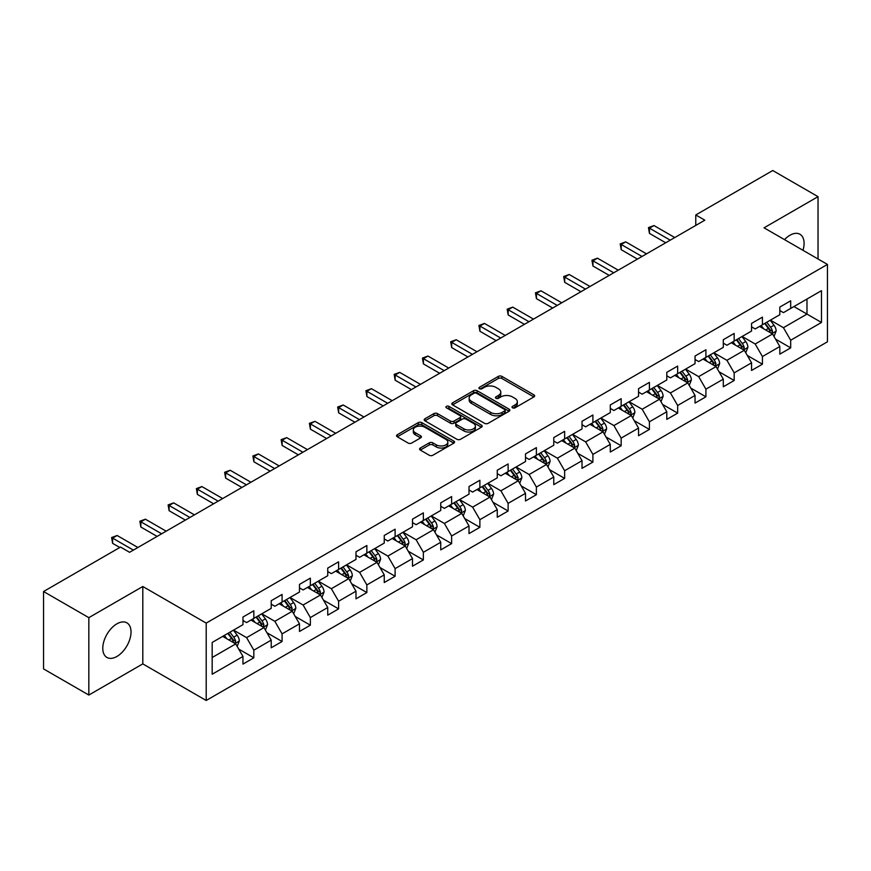 <?xml version="1.0" encoding="UTF-8"?>
<svg xmlns="http://www.w3.org/2000/svg" width="871" height="871" viewBox="0 0 871 871"><rect width="100%" height="100%" fill="white"/><g stroke="black" fill="none" stroke-linecap="round" stroke-linejoin="round"><path stroke-width="1.31" d="M512.529 407.824A1.764 1.013 0 0 0 515.022 407.824L533.912 396.915A2.515 1.448 0 0 0 534.642 395.891A2.515 1.448 0 0 0 533.912 394.857L501.903 376.381A2.515 1.448 0 0 0 498.354 376.381L479.464 387.29A1.764 1.013 0 0 0 478.941 388.009A1.764 1.013 0 0 0 479.464 388.727A1.764 1.013 0 0 0 481.946 388.727L484.396 387.312A8.046 4.649 0 0 1 495.773 387.312L498.441 388.858A8.046 4.649 0 0 1 500.792 392.135A8.046 4.649 0 0 1 498.441 395.423L495.991 396.838A1.764 1.013 0 0 0 495.479 397.557A1.764 1.013 0 0 0 495.991 398.276A1.764 1.013 0 0 0 498.484 398.276L500.923 396.86A8.046 4.649 0 0 1 512.311 396.86L514.968 398.406A8.046 4.649 0 0 1 517.33 401.683A8.046 4.649 0 0 1 514.968 404.971L512.529 406.387A1.764 1.013 0 0 0 512.017 407.105A1.764 1.013 0 0 0 512.529 407.824L512.529 406.387M116.91 656.462A19.979 11.53 120 0 0 129.953 638.857A19.979 11.53 120 0 0 126.894 622.841A19.979 11.53 120 0 0 116.91 623.832A19.979 11.53 120 0 0 103.856 641.437A19.979 11.53 120 0 0 106.915 657.442A19.979 11.53 120 0 0 116.91 656.462M802.997 250.304A19.979 11.53 120 0 0 799.948 234.255A19.979 11.53 120 0 0 789.953 235.246A19.979 11.53 120 0 0 784.521 239.634M420.301 448.032A2.515 1.448 0 0 0 419.572 449.055A2.515 1.448 0 0 0 420.301 450.078L429.283 455.261A2.515 1.448 0 0 0 432.833 455.261L453.813 443.154A2.515 1.448 0 0 0 454.553 442.13A2.515 1.448 0 0 0 453.813 441.096L421.814 422.62A2.515 1.448 0 0 0 418.254 422.62L397.285 434.738A2.515 1.448 0 0 0 396.545 435.761A2.515 1.448 0 0 0 397.285 436.785L408.129 443.056A2.515 1.448 0 0 0 411.678 443.056L420.66 437.863A2.515 1.448 0 0 0 421.39 436.839A2.515 1.448 0 0 0 420.66 435.816L415.282 432.713A6.728 3.887 0 0 1 413.311 429.969A6.728 3.887 0 0 1 417.459 426.376A6.728 3.887 0 0 1 424.787 427.215L445.854 439.376A6.728 3.887 0 0 1 447.825 442.13A6.728 3.887 0 0 1 443.677 445.712A6.728 3.887 0 0 1 436.349 444.874L432.833 442.849A2.515 1.448 0 0 0 429.283 442.849L420.301 448.032L420.301 450.078L429.283 444.939L429.283 442.849M142.8 586.499L88.831 617.659L43.55 591.518L43.55 668.906L88.831 695.047L142.8 663.887L206.198 700.48L206.198 623.103L142.8 586.499L142.8 663.887M818.032 258.981L818.032 196.661L764.052 227.821L827.45 264.425L206.198 623.103M818.032 196.661L772.751 170.52L695.777 214.963L695.777 225.415M43.55 591.518L120.525 547.075L129.583 552.301L704.835 220.189L695.777 214.963M484.57 423.339A2.515 1.448 0 0 0 488.13 423.339L509.11 411.232A2.515 1.448 0 0 0 509.84 410.208A2.515 1.448 0 0 0 509.11 409.174L477.101 390.698A2.515 1.448 0 0 0 473.552 390.698L452.572 402.816A2.515 1.448 0 0 0 451.831 403.839A2.515 1.448 0 0 0 452.572 404.863L484.57 423.339M447.139 408.194A1.764 1.013 0 0 1 448.924 408.445L448.924 406.354L481.456 425.135A2.515 1.448 0 0 1 482.196 426.169A2.515 1.448 0 0 1 481.456 427.193L460.487 439.3A2.515 1.448 0 0 1 456.927 439.3L424.928 420.824L424.928 418.777A2.515 1.448 0 0 0 424.188 419.8A2.515 1.448 0 0 0 424.928 420.824M424.928 418.777L433.9 413.594A2.515 1.448 0 0 1 437.46 413.594L450.438 421.085A2.515 1.448 0 0 0 453.998 421.085L459.953 417.645A2.515 1.448 0 0 0 460.683 416.621A2.515 1.448 0 0 0 459.953 415.598L446.442 407.791A1.764 1.013 0 0 1 445.919 407.073A1.764 1.013 0 0 1 447.008 406.136A1.764 1.013 0 0 1 448.924 406.354M206.198 700.48L827.45 341.802L827.45 264.425M238.708 649.08L253.831 657.812L253.831 650.18L271.219 640.141L271.219 647.774L282.084 641.502L282.084 633.87L299.472 623.832L299.472 631.464L310.348 625.193L310.348 617.561L327.736 607.523L327.736 615.155L338.601 608.883L338.601 601.24L355.989 591.202L355.989 598.834L366.854 592.563L366.854 584.931L384.242 574.893L384.242 582.525L395.107 576.254L395.107 568.621L412.495 558.583L412.495 566.215L423.36 559.944L423.36 552.301L440.748 542.263L440.748 549.895L451.624 543.624L451.624 535.992L469.012 525.953L469.012 533.585L479.877 527.314L479.877 519.682L497.265 509.644L497.265 517.276L508.131 511.005L508.131 503.362L525.518 493.324L525.518 500.967L536.384 494.684L536.384 487.052L553.771 477.014L553.771 484.646L564.637 478.375L564.637 470.743L582.024 460.705L582.024 468.337L592.901 462.066L592.901 454.422L610.288 444.384L610.288 452.027L621.154 445.745L621.154 438.113L638.541 428.075L638.541 435.707L649.407 429.436L649.407 421.804L666.794 411.765L666.794 419.397L677.66 413.126L677.66 405.483L695.047 395.445L695.047 403.088L705.913 396.806L705.913 389.174L723.3 379.135L723.3 386.768L734.177 380.496L734.177 372.864L751.564 362.826L751.564 370.458L762.43 364.187L762.43 356.555L779.817 346.506L779.817 354.149L790.683 347.867L790.683 340.234L821.473 322.455L821.473 290.674L806.982 299.036L806.982 314.093L821.473 322.455M253.831 657.812L242.965 664.094L242.965 656.462L212.176 674.23L212.176 642.45L242.965 624.67L242.965 617.038L253.831 610.756L253.831 618.388L271.219 608.35L271.219 600.718L282.084 594.447L282.084 602.079L299.472 592.04L299.472 584.408L310.348 578.137L310.348 585.769L327.736 575.731L327.736 568.099L338.601 561.817L338.601 569.46L355.989 559.411L355.989 551.779L366.854 545.507L366.854 553.139L384.242 543.101L384.242 535.469L395.107 529.198L395.107 536.83L412.495 526.792L412.495 519.16L423.36 512.877L423.36 520.52L440.748 510.471L440.748 502.839L451.624 496.568L451.624 504.2L469.012 494.162L469.012 486.53L479.877 480.259L479.877 487.891L497.265 477.852L497.265 470.22L508.131 463.938L508.131 471.581L525.518 461.543L525.518 453.9L536.384 447.629L536.384 455.261L553.771 445.223L553.771 437.59L564.637 431.319L564.637 438.951L582.024 428.913L582.024 421.281L592.901 414.999L592.901 422.642L610.288 412.604L610.288 404.961L621.154 398.689L621.154 406.322L638.541 396.283L638.541 388.651L649.407 382.38L649.407 390.012L666.794 379.974L666.794 372.342L677.66 366.06L677.66 373.703L695.047 363.664L695.047 356.021L705.913 349.75L705.913 357.382L723.3 347.344L723.3 339.712L734.177 333.441L734.177 341.073L751.564 331.034L751.564 323.402L762.43 317.131L762.43 324.763L779.817 314.725L779.817 307.082L790.683 300.811L790.683 308.443L821.473 290.674M250.935 620.065L263.978 627.599L246.591 637.637L233.548 630.103M242.965 620.49L246.591 622.58L253.831 618.388M246.591 637.637L253.831 650.18M263.978 627.599L271.219 640.141M279.188 603.755L292.231 611.279L274.844 621.317L261.801 613.794M271.219 604.169L274.844 606.26L282.084 602.079M274.844 621.317L282.084 633.87M292.231 611.279L299.472 623.832M307.441 587.446L320.484 594.969L303.097 605.007L290.054 597.484M299.472 587.86L303.097 589.95L310.348 585.769M303.097 605.007L310.348 617.561M320.484 594.969L327.736 607.523M335.705 571.126L348.738 578.66L331.35 588.698L318.318 581.164M327.736 571.55L331.35 573.641L338.601 569.46M331.35 588.698L338.601 601.24M348.738 578.66L355.989 591.202M363.958 554.816L377.001 562.339L359.614 572.378L346.571 564.854M355.989 555.23L359.614 557.32L366.854 553.139M359.614 572.378L366.854 584.931M377.001 562.339L384.242 574.893M392.211 538.507L405.255 546.03L387.867 556.068L374.824 548.545M384.242 538.92L387.867 541.011L395.107 536.83M387.867 556.068L395.107 568.621M405.255 546.03L412.495 558.583M420.464 522.186L433.508 529.72L416.12 539.759L403.077 532.225M412.495 522.611L416.12 524.701L423.36 520.52M416.12 539.759L423.36 552.301M433.508 529.72L440.748 542.263M448.717 505.877L461.761 513.4L444.373 523.449L431.33 515.915M440.748 506.291L444.373 508.381L451.624 504.2M444.373 523.449L451.624 535.992M461.761 513.4L469.012 525.953M476.981 489.567L490.014 497.091L472.626 507.129L459.594 499.606M469.012 489.981L472.626 492.071L479.877 487.891M472.626 507.129L479.877 519.682M490.014 497.091L497.265 509.644M505.234 473.247L518.278 480.781L500.89 490.819L487.847 483.285M497.265 473.672L500.89 475.762L508.131 471.581M500.89 490.819L508.131 503.362M518.278 480.781L525.518 493.324M533.488 456.937L546.531 464.461L529.143 474.51L516.1 466.976M525.518 457.351L529.143 459.442L536.384 455.261M529.143 474.51L536.384 487.052M546.531 464.461L553.771 477.014M561.741 440.628L574.784 448.151L557.396 458.19L544.353 450.666M553.771 441.042L557.396 443.132L564.637 438.951M557.396 458.19L564.637 470.743M574.784 448.151L582.024 460.705M589.994 424.308L603.037 431.842L585.65 441.88L572.606 434.346M582.024 424.732L585.65 426.823L592.901 422.642M585.65 441.88L592.901 454.422M603.037 431.842L610.288 444.384M618.258 407.998L631.29 415.532L613.903 425.571L600.87 418.036M610.288 408.412L613.903 410.502L621.154 406.322M613.903 425.571L621.154 438.113M631.29 415.532L638.541 428.075M646.511 391.689L659.554 399.212L642.167 409.25L629.123 401.727M638.541 392.102L642.167 394.193L649.407 390.012M642.167 409.25L649.407 421.804M659.554 399.212L666.794 411.765M674.764 375.368L687.807 382.902L670.42 392.941L657.376 385.407M666.794 375.793L670.42 377.883L677.66 373.703M670.42 392.941L677.66 405.483M687.807 382.902L695.047 395.445M703.017 359.059L716.06 366.593L698.673 376.631L685.629 369.097M695.047 359.473L698.673 361.574L705.913 357.382M698.673 376.631L705.913 389.174M716.06 366.593L723.3 379.135M731.27 342.749L744.313 350.273L726.926 360.311L713.882 352.788M723.3 343.163L726.926 345.254L734.177 341.073M726.926 360.311L734.177 372.864M744.313 350.273L751.564 362.826M759.534 326.429L772.566 333.963L755.179 344.001L742.136 336.467M751.564 326.854L755.179 328.944L762.43 324.763M755.179 344.001L762.43 356.555M772.566 333.963L779.817 346.506M793.938 306.559L806.982 314.093L783.432 327.692L770.4 320.158M779.817 310.533L783.432 312.635L790.683 308.443M783.432 327.692L790.683 340.234M88.831 617.659L88.831 695.047M212.176 657.507L235.725 643.909L222.682 636.374M235.725 643.909L242.965 656.462M775.56 339.135L790.683 347.867M747.307 355.455L762.43 364.187M719.043 371.765L734.177 380.496M690.79 388.074L705.913 396.806M662.537 404.394L677.66 413.126M634.284 420.704L649.407 429.436M606.031 437.013L621.154 445.745M577.767 453.334L592.901 462.066M549.514 469.643L564.637 478.375M521.261 485.953L536.384 494.684M493.008 502.273L508.131 511.005M464.755 518.583L479.877 527.314M436.502 534.892L451.624 543.624M408.238 551.212L423.36 559.944M379.985 567.522L395.107 576.254M351.732 583.831L366.854 592.563M323.479 600.152L338.601 608.883M295.225 616.461L310.348 625.193M266.962 632.771L282.084 641.502M513.237 408.064L514.968 407.062A8.046 4.649 0 0 0 517.33 403.774L517.33 401.683M500.792 392.135L500.792 394.236A8.046 4.649 0 0 1 498.441 397.514L496.699 398.526M533.869 396.936L501.903 378.471A2.515 1.448 0 0 0 498.354 378.471L480.161 388.978M509.078 411.254L477.101 392.799A2.515 1.448 0 0 0 473.552 392.799L452.604 404.884M504.657 410.927A1.764 1.013 0 0 0 505.18 410.208A1.764 1.013 0 0 0 504.657 409.49L476.568 393.267A1.764 1.013 0 0 0 474.085 393.267L471.505 394.759A8.046 4.649 0 0 0 469.153 398.047A8.046 4.649 0 0 0 471.505 401.324L490.711 412.408A8.046 4.649 0 0 0 502.088 412.408L504.657 410.927L504.657 413.017A1.764 1.013 0 0 0 505.18 412.299L505.18 410.208M469.153 398.047L469.153 400.137A8.046 4.649 0 0 0 471.505 403.415L471.505 401.324M504.657 413.017L502.088 414.498A8.046 4.649 0 0 1 490.711 414.498L471.505 403.415M424.961 420.845L433.9 415.685L433.9 413.594M460.683 416.621L460.683 418.711A2.515 1.448 0 0 1 459.953 419.735L453.998 423.175A2.515 1.448 0 0 1 450.438 423.175L437.46 415.685A2.515 1.448 0 0 0 433.9 415.685M448.924 408.445L481.423 427.215M463.905 428.859A6.728 3.887 0 0 0 471.233 429.697A6.728 3.887 0 0 0 475.381 426.115A6.728 3.887 0 0 0 473.41 423.371L465.996 419.082A2.515 1.448 0 0 0 462.436 419.082L456.48 422.522A2.515 1.448 0 0 0 455.74 423.546A2.515 1.448 0 0 0 456.48 424.58L463.905 428.859L463.905 430.949A6.728 3.887 0 0 0 471.233 431.798A6.728 3.887 0 0 0 475.381 428.205L475.381 426.115M455.74 423.546L455.74 425.636A2.515 1.448 0 0 0 456.48 426.67L456.48 424.58M463.905 430.949L456.48 426.67M447.825 442.13L447.825 444.221A6.728 3.887 0 0 1 443.677 447.803A6.728 3.887 0 0 1 436.349 446.965L432.833 444.939A2.515 1.448 0 0 0 429.283 444.939M413.311 429.969L413.311 432.06A6.728 3.887 0 0 0 415.282 434.803L415.282 432.713M420.628 437.884L415.282 434.803M453.813 441.096L453.813 443.154L421.814 424.721A2.515 1.448 0 0 0 418.254 424.721L397.318 436.807M774.003 336.446L776.159 331.013A6.783 3.92 -120 0 0 773.992 325.231L770.247 320.245M763.736 328.857L761.2 325.471M771.521 333.353L772.49 331.307A6.783 3.92 -120 0 0 770.552 327.224L766.807 322.226M765.108 323.206L769.256 328.748A3.462 1.992 60 0 1 769.888 329.793L772.49 331.307M764.64 323.489L768.374 328.476A6.783 3.92 60 0 1 770.312 332.559M670.235 240.167L649.461 228.169L653.99 225.556L674.764 237.543M665.705 242.78L649.461 233.395L649.461 228.169L648.46 227.592L653.99 225.556M649.461 233.395L648.46 227.592M745.75 352.755L747.895 347.322A6.783 3.92 -120 0 0 745.739 341.541L741.994 336.554M735.483 345.177L732.936 341.78M743.268 349.674L744.237 347.616A6.783 3.92 -120 0 0 742.288 343.533L738.554 338.547M736.855 339.527L741.003 345.058A3.462 1.992 60 0 1 741.635 346.114L744.237 347.616M736.376 339.799L740.121 344.785A6.783 3.92 60 0 1 742.059 348.868M717.486 369.064L719.642 363.643A6.783 3.92 -120 0 0 717.475 357.861L713.741 352.864M707.219 361.487L704.683 358.101M715.004 365.983L715.984 363.926A6.783 3.92 -120 0 0 714.035 359.843L710.301 354.856M708.602 355.836L712.75 361.378A3.462 1.992 60 0 1 713.371 362.423L715.984 363.926M708.123 356.108L711.868 361.106A6.783 3.92 60 0 1 713.806 365.189M641.981 256.477L621.208 244.479L625.737 241.866L646.511 253.864M637.452 259.09L621.208 249.705L621.208 244.479L620.206 243.902L625.737 241.866M621.208 249.705L620.206 243.902M613.728 272.786L592.955 260.799L597.473 258.175L618.258 270.173M609.199 275.399L592.955 266.025L592.955 260.799L591.953 260.222L597.473 258.175M592.955 266.025L591.953 260.222M689.233 385.385L691.389 379.952A6.783 3.92 -120 0 0 689.222 374.171L685.488 369.184M678.966 377.796L676.429 374.41M686.751 382.293L687.72 380.246A6.783 3.92 -120 0 0 685.782 376.163L682.047 371.166M680.338 372.146L684.486 377.687A3.462 1.992 60 0 1 685.118 378.733L687.72 380.246M679.87 372.429L683.604 377.415A6.783 3.92 60 0 1 685.553 381.498M660.98 401.694L663.136 396.261A6.783 3.92 -120 0 0 660.969 390.48L657.235 385.494M650.713 394.117L648.176 390.72M658.498 398.602L659.467 396.555A6.783 3.92 -120 0 0 657.529 392.473L653.783 387.486M652.085 388.466L656.233 393.997A3.462 1.992 60 0 1 656.865 395.053L659.467 396.555M651.617 388.738L655.351 393.725A6.783 3.92 60 0 1 657.3 397.807M632.727 418.004L634.883 412.582A6.783 3.92 -120 0 0 632.716 406.801L628.971 401.803M622.46 410.426L619.923 407.04M630.245 414.923L631.214 412.865A6.783 3.92 -120 0 0 629.276 408.782L625.53 403.796M623.832 404.775L627.98 410.317A3.462 1.992 60 0 1 628.612 411.362L631.214 412.865M623.364 405.048L627.098 410.034A6.783 3.92 60 0 1 629.036 414.117M585.464 289.096L564.691 277.109L569.22 274.496L589.994 286.483M580.946 291.72L564.691 282.335L564.691 277.109L563.7 276.532L569.22 274.496M564.691 282.335L563.7 276.532M557.211 305.416L536.438 293.418L540.967 290.805L561.741 302.803M552.682 308.029L536.438 298.644L536.438 293.418L535.447 292.841L540.967 290.805M536.438 298.644L535.447 292.841M528.958 321.726L508.185 309.728L512.714 307.115L533.488 319.113M524.429 324.339L508.185 314.964L508.185 309.728L507.183 309.161L512.714 307.115M508.185 314.964L507.183 309.161M604.474 434.313L606.619 428.891A6.783 3.92 -120 0 0 604.463 423.11L600.718 418.124M594.207 426.736L591.659 423.35M601.992 431.232L602.961 429.185A6.783 3.92 -120 0 0 601.012 425.102L597.277 420.105M595.579 421.085L599.727 426.627A3.462 1.992 60 0 1 600.359 427.672L602.961 429.185M595.1 421.357L598.845 426.355A6.783 3.92 60 0 1 600.783 430.437M500.705 338.035L479.932 326.048L484.461 323.435L505.234 335.422M496.176 340.659L479.932 331.274L479.932 326.048L478.93 325.471L484.461 323.435M479.932 331.274L478.93 325.471M576.21 450.634L578.366 445.201A6.783 3.92 -120 0 0 576.199 439.42L572.465 434.433M565.943 443.056L563.406 439.659M573.728 447.542L574.708 445.495A6.783 3.92 -120 0 0 572.759 441.412L569.024 436.425M567.326 437.405L571.474 442.936A3.462 1.992 60 0 1 572.095 443.992L574.708 445.495M566.847 437.678L570.592 442.664A6.783 3.92 60 0 1 572.53 446.747M472.452 354.355L451.679 342.357L456.197 339.744L476.981 351.742M467.923 356.968L451.679 347.583L451.679 342.357L450.677 341.78L456.197 339.744M451.679 347.583L450.677 341.78M547.957 466.943L550.113 461.521A6.783 3.92 -120 0 0 547.946 455.74L544.212 450.743M537.69 459.365L535.153 455.979M545.475 463.862L546.455 461.804A6.783 3.92 -120 0 0 544.506 457.721L540.771 452.735M539.073 453.715L543.21 459.257A3.462 1.992 60 0 1 543.842 460.302L546.455 461.804M538.594 453.987L542.328 458.973A6.783 3.92 60 0 1 544.277 463.056M444.199 370.665L423.415 358.667L427.944 356.054L448.717 368.052M439.67 373.278L423.415 363.904L423.415 358.667L422.424 358.101L427.944 356.054M423.415 363.904L422.424 358.101M519.704 483.253L521.86 477.831A6.783 3.92 -120 0 0 519.693 472.049L515.959 467.063M509.437 475.675L506.9 472.289M517.222 480.171L518.191 478.125A6.783 3.92 -120 0 0 516.253 474.042L512.518 469.044M510.809 470.024L514.957 475.566A3.462 1.992 60 0 1 515.588 476.611L518.191 478.125M510.341 470.296L514.075 475.294A6.783 3.92 60 0 1 516.024 479.377M415.935 386.974L395.162 374.987L399.691 372.374L420.464 384.361M411.406 389.598L395.162 380.213L395.162 374.987L394.171 374.41L399.691 372.374M395.162 380.213L394.171 374.41M491.451 499.573L493.607 494.14A6.783 3.92 -120 0 0 491.44 488.359L487.695 483.372M481.184 491.995L478.647 488.598M488.969 496.481L489.938 494.434A6.783 3.92 -120 0 0 488 490.351L484.254 485.354M482.556 486.345L486.704 491.875A3.462 1.992 60 0 1 487.335 492.932L489.938 494.434M482.088 486.617L485.822 491.603A6.783 3.92 60 0 1 487.771 495.686M387.682 403.295L366.909 391.297L371.438 388.684L392.211 400.682M383.153 405.908L366.909 396.523L366.909 391.297L365.918 390.72L371.438 388.684M366.909 396.523L365.918 390.72M463.198 515.882L465.354 510.46A6.783 3.92 -120 0 0 463.187 504.679L459.442 499.682M452.931 508.305L450.383 504.919M460.715 512.801L461.684 510.744A6.783 3.92 -120 0 0 459.736 506.661L456.001 501.674M454.303 502.654L458.451 508.185A3.462 1.992 60 0 1 459.082 509.241L461.684 510.744M453.824 502.926L457.569 507.913A6.783 3.92 60 0 1 459.507 511.996M359.429 419.604L338.656 407.606L343.185 404.993L363.958 416.991M354.9 422.217L338.656 412.843L338.656 407.606L337.654 407.04L343.185 404.993M338.656 412.843L337.654 407.04M434.934 532.192L437.09 526.77A6.783 3.92 -120 0 0 434.923 520.989L431.189 516.002M424.667 524.614L422.13 521.228M432.462 529.111L433.431 527.053A6.783 3.92 -120 0 0 431.483 522.97L427.748 517.984M426.05 518.964L430.198 524.505A3.462 1.992 60 0 1 430.818 525.551L433.431 527.053M425.571 519.236L429.316 524.233A6.783 3.92 60 0 1 431.254 528.316M331.176 435.914L310.403 423.927L314.932 421.314L335.705 433.301M326.647 438.527L310.403 429.153L310.403 423.927L309.401 423.35L314.932 421.314M310.403 429.153L309.401 423.35M406.681 548.512L408.837 543.079A6.783 3.92 -120 0 0 406.67 537.298L402.935 532.312M396.414 540.935L393.877 537.538M404.198 545.42L405.178 543.373A6.783 3.92 -120 0 0 403.229 539.291L399.495 534.293M397.797 535.284L401.934 540.815A3.462 1.992 60 0 1 402.565 541.871L405.178 543.373M397.318 535.556L401.052 540.543A6.783 3.92 60 0 1 403.001 544.625M302.923 452.234L282.139 440.236L286.668 437.623L307.441 449.621M298.394 454.847L282.139 445.462L282.139 440.236L281.148 439.659L286.668 437.623M282.139 445.462L281.148 439.659M378.428 564.822L380.583 559.4A6.783 3.92 -120 0 0 378.417 553.618L374.682 548.621M368.161 557.244L365.624 553.858M375.945 561.741L376.914 559.683A6.783 3.92 -120 0 0 374.976 555.6L371.242 550.614M369.533 551.593L373.681 557.124A3.462 1.992 60 0 1 374.312 558.18L376.914 559.683M369.064 551.866L372.799 556.852A6.783 3.92 60 0 1 374.748 560.935M274.659 468.544L253.886 456.546L258.415 453.933L279.188 465.931M270.13 471.157L253.886 461.782L253.886 456.546L252.895 455.979L258.415 453.933M253.886 461.782L252.895 455.979M350.175 581.131L352.33 575.709A6.783 3.92 -120 0 0 350.164 569.928L346.418 564.941M339.908 573.553L337.371 570.167M347.692 578.05L348.661 575.992A6.783 3.92 -120 0 0 346.723 571.909L342.978 566.923M341.28 567.903L345.428 573.445A3.462 1.992 60 0 1 346.059 574.49L348.661 575.992M340.811 568.175L344.546 573.172A6.783 3.92 60 0 1 346.495 577.255M246.406 484.853L225.633 472.866L230.162 470.253L250.935 482.24M241.877 487.466L225.633 478.092L225.633 472.866L224.642 472.289L230.162 470.253M225.633 478.092L224.642 472.289M321.922 597.452L324.077 592.019A6.783 3.92 -120 0 0 321.911 586.237L318.165 581.251M311.655 589.874L309.107 586.477M319.439 594.36L320.408 592.313A6.783 3.92 -120 0 0 318.47 588.23L314.725 583.232M313.027 584.223L317.175 589.754A3.462 1.992 60 0 1 317.806 590.81L320.408 592.313M312.558 584.495L316.293 589.482A6.783 3.92 60 0 1 318.231 593.565M218.153 501.173L197.379 489.175L201.909 486.562L222.682 498.56M213.624 503.786L197.379 494.401L197.379 489.175L196.378 488.598L201.909 486.562M197.379 494.401L196.378 488.598M293.658 613.761L295.813 608.328A6.783 3.92 -120 0 0 293.647 602.558L289.912 597.56M283.391 606.183L280.854 602.786M291.186 610.68L292.155 608.622A6.783 3.92 -120 0 0 290.206 604.539L286.472 599.553M284.773 600.533L288.922 606.064A3.462 1.992 60 0 1 289.542 607.12L292.155 608.622M284.294 600.805L288.04 605.791A6.783 3.92 60 0 1 289.978 609.874M189.9 517.483L169.126 505.485L173.656 502.872L194.429 514.87M185.371 520.096L169.126 510.722L169.126 505.485L168.125 504.919L173.656 502.872M169.126 510.722L168.125 504.919M265.405 630.071L267.56 624.649A6.783 3.92 -120 0 0 265.394 618.867L261.659 613.881M255.138 622.493L252.601 619.107M262.922 626.989L263.902 624.932A6.783 3.92 -120 0 0 261.953 620.849L258.219 615.862M256.52 616.842L260.658 622.384A3.462 1.992 60 0 1 261.289 623.429L263.902 624.932M256.041 617.114L259.776 622.112A6.783 3.92 60 0 1 261.725 626.195M161.647 533.792L140.862 521.805L145.392 519.192L166.165 531.179M157.118 536.405L140.862 527.031L140.862 521.805L139.872 521.228L145.392 519.192M140.862 527.031L139.872 521.228M237.152 646.391L239.307 640.958A6.783 3.92 -120 0 0 237.141 635.177L233.406 630.19M226.885 638.802L224.348 635.416M234.669 643.299L235.638 641.252A6.783 3.92 -120 0 0 233.7 637.169L229.966 632.172M228.256 633.163L232.405 638.693A3.462 1.992 60 0 1 233.036 639.75L235.638 641.252M227.788 633.435L231.523 638.421A6.783 3.92 60 0 1 233.472 642.504M133.383 550.113L112.609 538.115L117.139 535.502L137.912 547.5M119.806 547.5L112.609 543.341L112.609 538.115L111.619 537.538L117.139 535.502M112.609 543.341L111.619 537.538M514.968 407.062L514.968 404.971M495.991 398.276L495.991 396.838M498.441 397.514L498.441 395.423M479.464 388.727L479.464 387.29M498.354 378.471L498.354 376.381M501.903 378.471L501.903 376.381M533.912 396.915L533.912 394.857M452.572 404.863L452.572 402.816M473.552 392.799L473.552 390.698M477.101 392.799L477.101 390.698M509.11 411.232L509.11 409.174M490.711 414.498L490.711 412.408M502.088 414.498L502.088 412.408M437.46 415.685L437.46 413.594M450.438 423.175L450.438 421.085M453.998 423.175L453.998 421.085M459.953 419.735L459.953 417.645M481.456 427.193L481.456 425.135M432.833 444.939L432.833 442.849M436.349 446.965L436.349 444.874M420.66 437.863L420.66 435.816M397.285 436.785L397.285 434.738M418.254 424.721L418.254 422.62M421.814 424.721L421.814 422.62M771.902 333.571L776.115 331.143M770.552 327.224L773.992 325.231M765.718 330.011L768.374 328.476M743.649 349.892L747.851 347.453M742.288 343.533L745.739 341.541M737.465 346.32L740.121 344.785M715.385 366.201L719.598 363.773M714.035 359.843L717.475 357.861M709.212 362.63L711.868 361.106M687.132 382.511L691.345 380.083M685.782 376.163L689.222 374.171M680.959 378.95L683.604 377.415M658.879 398.831L663.092 396.392M657.529 392.473L660.969 390.48M652.695 395.26L655.351 393.725M630.626 415.14L634.839 412.712M629.276 408.782L632.716 406.801M624.442 411.569L627.098 410.034M602.373 431.45L606.575 429.022M601.012 425.102L604.463 423.11M596.189 427.89L598.845 426.355M574.109 447.77L578.322 445.331M572.759 441.412L576.199 439.42M567.936 444.199L570.592 442.664M545.856 464.08L550.069 461.652M544.506 457.721L547.946 455.74M539.682 460.509L542.328 458.973M517.603 480.389L521.816 477.961M516.253 474.042L519.693 472.049M511.419 476.829L514.075 475.294M489.35 496.71L493.563 494.271M488 490.351L491.44 488.359M483.165 493.138L485.822 491.603M461.097 513.019L465.299 510.591M459.736 506.661L463.187 504.679M454.912 509.448L457.569 507.913M432.833 529.328L437.046 526.901M431.483 522.97L434.923 520.989M426.659 525.768L429.316 524.233M404.58 545.649L408.793 543.21M403.229 539.291L406.67 537.298M398.406 542.078L401.052 540.543M376.326 561.958L380.54 559.53M374.976 555.6L378.417 553.618M370.142 558.387L372.799 556.852M348.073 578.268L352.287 575.84M346.723 571.909L350.164 569.928M341.889 574.697L344.546 573.172M319.82 594.588L324.023 592.149M318.47 588.23L321.911 586.237M313.636 591.017L316.293 589.482M291.556 610.898L295.77 608.47M290.206 604.539L293.647 602.558M285.383 607.327L288.04 605.791M263.303 627.207L267.517 624.779M261.953 620.849L265.394 618.867M257.13 623.636L259.776 622.112M235.05 643.517L239.264 641.089M233.7 637.169L237.141 635.177M228.866 639.956L231.523 638.421"/></g></svg>
